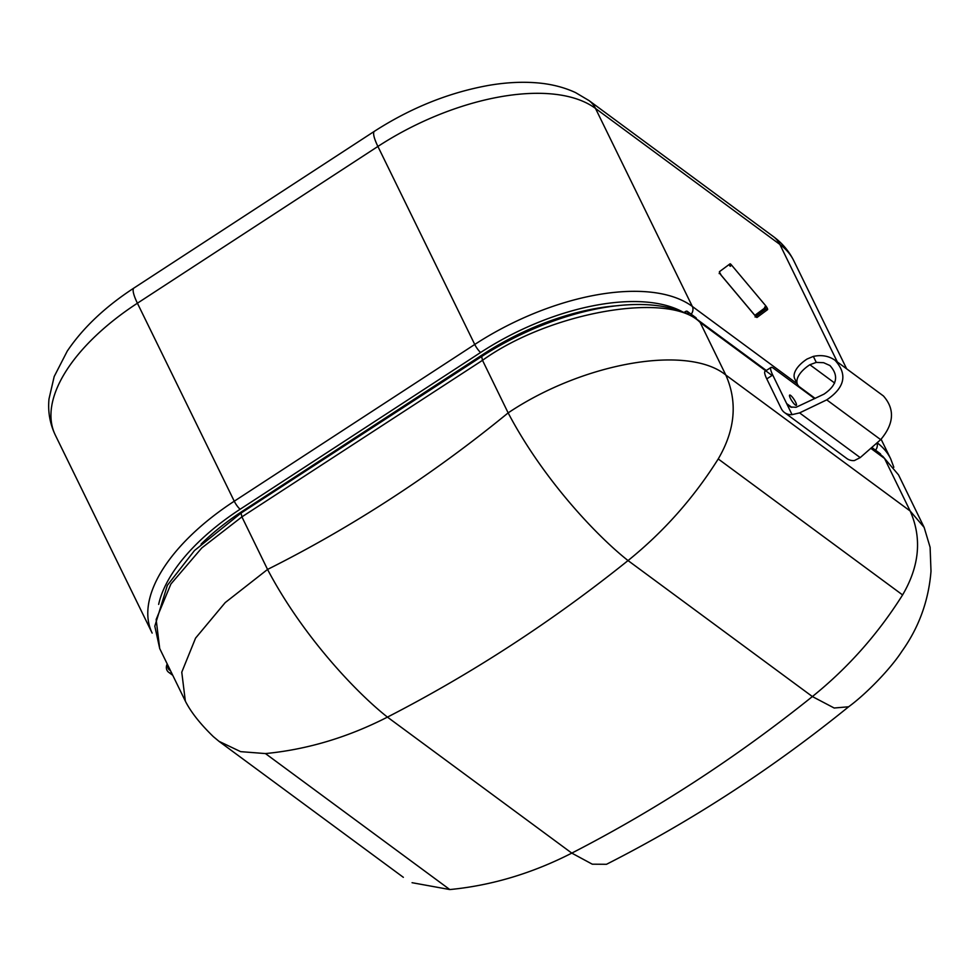 <?xml version="1.0" encoding="UTF-8"?>
<svg xmlns="http://www.w3.org/2000/svg" width="980" height="980" viewBox="0 0 980 980"><rect width="100%" height="100%" fill="white"/><g stroke="black" fill="none" stroke-linecap="round" stroke-linejoin="round"><path stroke-width="1.47" d="M755.776 316.418L765.111 309.496A1.458 1.421 53.4 0 1 763.2 309.166M765.772 370.844L700.161 322.457L725.8 375.009L910.163 511.009C922.082 538.02 919.558 565.987 902.592 594.934L718.23 458.946L902.592 594.934C877.994 634.023 847.933 667.907 812.383 696.56C736.458 757.491 656.269 809.676 571.793 853.115C656.269 809.676 736.458 757.491 812.383 696.56L834.176 708.013L848.631 706.776L834.176 708.013L812.383 696.56L628.033 560.572C552.108 621.504 471.907 673.689 387.443 717.115L571.793 853.115L592.3 864.189L606.51 864.287C692.137 820.762 772.926 768.198 848.852 706.605C772.926 768.198 692.137 820.762 606.51 864.287L592.3 864.189L571.793 853.115C532.165 873.376 491.495 885.528 449.808 889.558L412.066 882.698L449.808 889.558C491.495 885.528 532.165 873.376 571.793 853.115L387.443 717.115C347.802 737.389 307.144 749.529 265.445 753.571L240.651 751.648L218.993 741.321L213.371 736.654C200.165 723.84 190.818 711.995 185.343 701.104L181.766 672.194L195.559 638.127L225.216 602.59L267.552 569.441C302.269 635.469 355.948 692.297 387.443 717.115C347.802 737.389 307.144 749.529 265.445 753.571L449.808 889.558L265.445 753.571L240.651 751.648L218.993 741.321L213.371 736.654C200.165 723.84 190.818 711.995 185.343 701.104L181.766 672.194L195.559 638.127L225.216 602.59L267.552 569.441C309.839 548.261 351.11 524.57 391.363 498.379C431.616 472.176 470.547 443.683 508.142 412.886C542.859 478.926 596.538 535.754 628.033 560.572C663.57 531.907 693.644 498.036 718.23 458.946C735.208 430 737.732 402.021 725.8 375.009C687.838 344.274 583.48 362.429 508.142 412.886C542.859 478.926 596.538 535.754 628.033 560.572C663.57 531.907 693.644 498.036 718.23 458.946C735.208 430 737.732 402.021 725.8 375.009L700.161 322.457L772.044 375.475L700.161 322.457L725.8 375.009C687.838 344.274 583.48 362.429 508.142 412.886C470.547 443.683 431.616 472.176 391.363 498.379C351.11 524.57 309.839 548.261 267.552 569.441C302.269 635.469 355.948 692.297 387.443 717.115C471.907 673.689 552.108 621.504 628.033 560.572L812.383 696.56C847.933 667.907 877.994 634.023 902.592 594.934C919.558 565.987 922.082 538.02 910.163 511.009L924.152 527.412L910.163 511.009L884.524 458.444L870.804 448.326M910.163 511.009L884.524 458.444L910.163 511.009M765.478 307.463L754.87 315.34M815.127 398.395L799.631 386.953A26.191 12.74 -26 0 1 797.536 384.491A26.191 12.74 -26 0 1 809.86 364.732L816.279 362.392L813.351 356.401C821.644 354.662 828.86 355.948 835.009 360.248C847.725 374.287 844.968 387.492 826.74 399.865L799.582 412.899L792.048 414.638L772.73 375.034A14.553 3.136 -123.1 0 1 771.027 367.427A14.553 3.136 -123.1 0 1 773.379 368.198L814.637 398.627M771.027 367.427L765.062 371.298A14.553 3.136 56.9 0 0 766.777 378.905L781.268 408.611A14.553 12.324 126.4 0 0 784.539 412.568L846.818 458.518A14.553 12.324 -53.6 0 0 854.34 460.576L860.207 457.611L880.689 439.653C894.079 423.715 894.997 409.15 883.446 395.981L835.009 360.248M792.048 414.638A14.553 12.324 126.4 0 1 784.539 412.568M813.351 356.401L807.079 359.023A26.191 12.74 154 0 0 794.743 378.782L797.536 384.491M791.803 407.386L786.67 403.601L790.456 406.994L796.066 407.288L823.96 394.156C837.116 385.214 839.101 375.671 829.925 365.54L823.629 362.698L816.279 362.392M795.601 402.143A6.113 1.311 -123.1 0 1 796.323 405.34A6.113 1.311 -123.1 0 1 791.889 400.93A6.113 1.311 -123.1 0 1 789.66 395.087A6.113 1.311 -123.1 0 1 795.601 402.143M170.385 670.442A4.949 4.189 126.4 0 1 169.381 669.928L170.006 670.381A4.949 4.189 -53.6 0 0 170.508 670.688M171.843 673.419L170.704 673.187A7.277 6.162 126.4 0 1 168.621 672.255A7.277 6.162 126.4 0 1 167.225 663.975M169.381 669.928A4.949 4.189 126.4 0 1 167.984 665.53M880.444 454.01A1.458 0.711 153.9 0 0 880.408 453.838A1.458 0.711 153.9 0 0 880.285 453.703L880.934 455.026M871.808 447.444L880.285 453.703M696.082 318.022A1.458 0.711 153.9 0 0 696.045 317.851A1.458 0.711 153.9 0 0 695.935 317.716L696.621 319.125M684.101 312.436L685.4 311.591L686.27 313.38M688.83 314.592L687.213 311.285A1.458 0.711 153.9 0 0 685.4 311.591M687.213 311.285L695.935 317.716M893.846 467.252L890.698 458.848A174.612 84.966 153.9 0 0 877.137 442.764M876.929 442.948A7.277 6.162 126.4 0 1 875.544 450.2M201.108 544.108A161.516 78.596 -26.1 0 1 242.648 511.058L483.14 354.295A161.516 78.596 -26.1 0 1 618.735 305.613M797.193 383.793L692.346 306.458A7.277 6.162 126.4 0 1 691.194 314.213M682.337 311.738A167.335 81.426 153.9 0 0 480.653 352.457L240.161 509.22A167.335 81.426 153.9 0 0 158.65 604.403M755.556 316.234A1.458 0.698 140 0 1 755.702 316.344L756.254 316.895L755.053 316.993A1.458 1.421 53.4 0 1 757.05 317.434L767.573 309.631A1.458 1.421 -126.6 0 0 765.588 309.19L755.801 316.454M721.207 275.319A1.458 0.698 140 0 1 721.341 275.417L755.702 316.344A1.458 0.698 140 0 1 755.776 316.503A2.916 0.625 56.9 0 0 757.05 317.434M729.696 265.776A1.458 1.421 -126.6 0 0 730.027 263.841L719.492 271.644A1.458 1.421 -126.6 0 1 719.173 273.591L719.675 272.575L721.341 275.417A1.458 0.698 140 0 1 721.415 275.576L755.776 316.503M719.492 271.644A2.916 0.625 56.9 0 0 721.415 275.576M730.259 266.303A1.458 0.698 -40 0 0 731.288 264.772A2.916 0.625 56.9 0 0 730.027 263.841M764.62 307.218A1.458 0.698 -40 0 0 765.649 305.699L731.288 264.772M765.049 307.793L765.588 309.19L764.584 308.124M767.573 309.631A2.916 0.625 56.9 0 0 765.649 305.699M240.161 509.22A7.277 1.568 -123.1 0 1 234.257 501.209L474.749 344.458A174.612 84.966 -26.1 0 1 692.346 306.458L595.509 108.449A174.612 84.966 153.9 0 0 377.9 146.449A29.106 6.247 -123.1 0 1 374.458 131.259C411.073 107.714 449.33 92.402 489.216 85.297C505.839 82.479 521.556 81.646 536.366 82.798C550.662 83.888 563.708 87.147 575.517 92.573L588.968 100.548A29.106 24.647 126.4 0 1 595.509 108.449L779.86 244.436L837.349 361.975M243.273 511.621A3.785 0.809 56.9 0 0 242.648 511.058M374.458 131.259L133.978 288.01A29.106 6.247 -123.1 0 0 137.408 303.212A174.612 84.966 153.9 0 0 55.297 435.059L152.145 633.068A174.612 84.966 -26.1 0 1 234.257 501.209L137.408 303.212L377.9 146.449L474.749 344.458A7.277 1.568 56.9 0 0 480.653 352.457M793.849 260.852C788.986 251.101 782.138 243.003 773.33 236.548A29.106 24.647 126.4 0 1 779.86 244.436A174.612 84.966 -26.1 0 1 793.849 260.852L846.671 368.86M482.503 360.322L508.142 412.886L482.503 360.322C549.866 311.848 669.573 291.023 700.161 322.457L698.532 320.472L700.161 322.457C669.573 291.023 549.866 311.848 482.503 360.322L241.901 516.877L201.794 547.943L170.9 584.007L156.151 619.507L159.716 648.564L154.803 626.183L167.347 585.342L194.457 550.576L241.056 513.079L241.901 516.877L482.503 360.322L481.646 356.524L482.503 360.322M267.552 569.441L241.901 516.877L201.794 547.943L170.9 584.007L156.151 619.507L159.716 648.564L154.803 626.183L167.347 585.342L194.457 550.576L241.056 513.079L241.901 516.877L267.552 569.441M882.882 456.46L898.525 474.884L882.882 456.46L871.281 447.909L882.882 456.46L898.525 474.884L924.164 527.448L930.106 547.293L931 571.23C928.624 600.801 918.885 627.543 901.796 651.455C890.783 668.519 866.553 693.681 848.631 706.776C866.553 693.681 890.783 668.519 901.796 651.455C918.885 627.543 928.624 600.801 931 571.23L930.106 547.293L924.152 527.412L898.525 474.884L882.882 456.46M766.777 378.905L772.73 375.034M809.86 364.732L834.654 383.021M826.74 399.865L880.689 439.653M860.207 457.611L799.582 412.899M172.296 674.35L170.704 673.187M872.225 448.595L871.698 447.529M55.297 435.059C49.882 423.642 47.775 411.612 49 398.958L54.182 376.553L67.252 351.11C82.994 327.786 105.24 306.752 133.978 288.01M881.118 439.273L890.698 458.848M773.33 236.548L588.968 100.548M241.056 513.079L481.646 356.524C555.293 308.847 652.337 287.348 698.532 320.472L766.323 370.489L698.532 320.472C652.337 287.348 555.293 308.847 481.646 356.524L241.056 513.079M185.355 701.129L159.716 648.564L185.355 701.129M403.356 877.321L218.993 741.333L403.356 877.321M172.762 675.306L168.621 672.255M880.408 453.838L881.02 455.088M696.045 317.851L696.694 319.186"/></g></svg>
